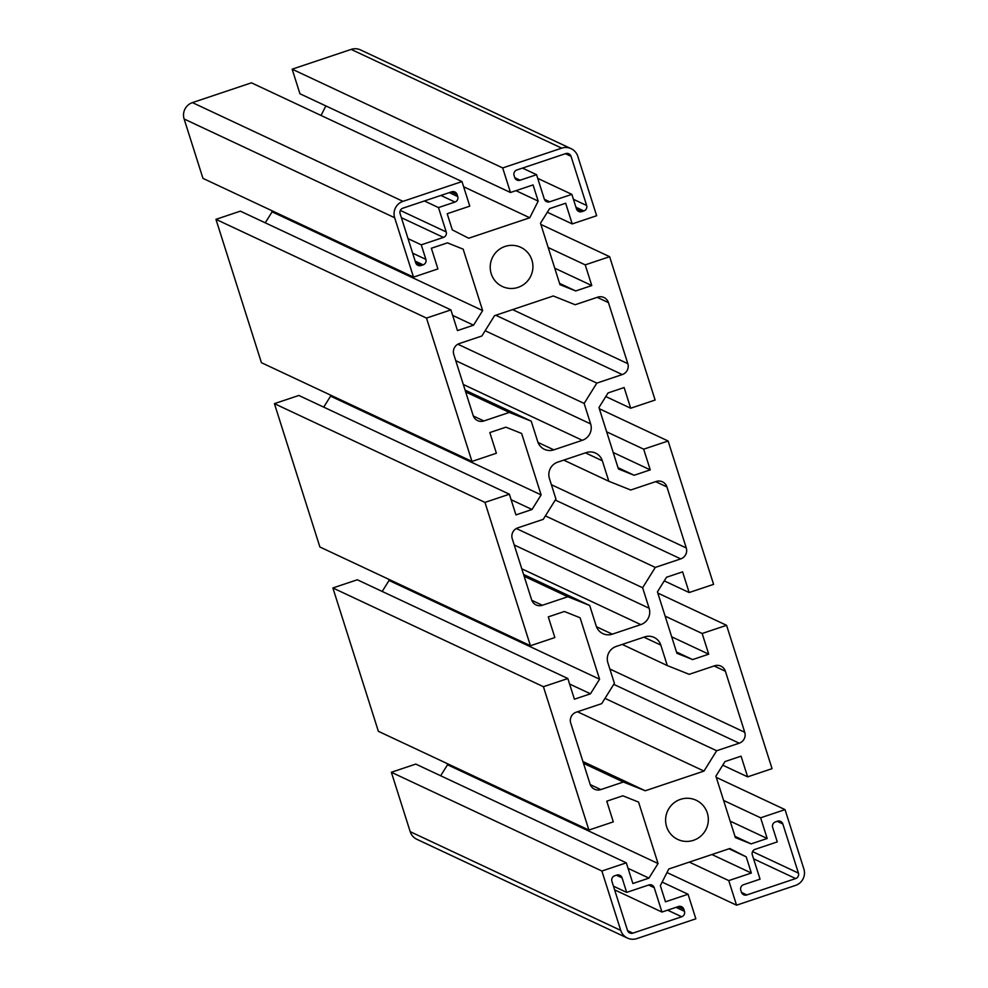 <?xml version="1.0" encoding="UTF-8"?>
<svg xmlns="http://www.w3.org/2000/svg" width="988" height="988" viewBox="0 0 988 988"><rect width="100%" height="100%" fill="white"/><g stroke="black" fill="none" stroke-linecap="round" stroke-linejoin="round"><path stroke-width="1.48" d="M531.914 260.091A21.65 21.304 115.1 0 0 497.52 250.829A21.65 21.304 115.1 0 0 502.373 286.508A21.65 21.304 115.1 0 0 531.914 260.091M707.322 813.025A21.65 21.304 115.1 0 0 672.927 803.75A21.65 21.304 115.1 0 0 677.78 839.442A21.65 21.304 115.1 0 0 707.322 813.025M471.968 461.433L261.425 362.682L215.952 219.336L240.368 211.148L450.911 309.899L426.495 318.087L471.968 461.433L496.384 453.245L489.826 432.571L505.905 427.174L521.627 433.46L541.115 494.902L532.013 509.499L515.934 514.896L509.376 494.21L484.96 502.398L530.433 645.744L554.848 637.556L548.291 616.883L564.37 611.486L580.092 617.772L599.58 679.213L590.478 693.811L574.411 699.208L567.841 678.521L543.425 686.709L588.897 830.056L613.313 821.868L606.756 801.194L622.835 795.797L638.557 802.083L658.045 863.524L648.943 878.122L632.876 883.519L626.306 862.833L601.89 871.021L620.736 930.4A12.992 12.782 115.1 0 0 636.84 938.6L695.848 918.815L688.056 894.239L665.467 901.809L660.342 885.631L668.79 868.983L729.836 848.519L746.212 856.855L751.349 873.034L728.761 880.604L736.554 905.181L795.562 885.396A12.992 12.782 115.1 0 0 803.874 869.008L785.04 809.629L760.624 817.805L767.182 838.491L751.102 843.888L735.381 837.602L715.892 776.16L724.994 761.563L741.062 756.166L747.632 776.852L772.048 768.664L726.575 625.318L702.159 633.493L708.717 654.18L692.637 659.576L676.916 653.29L657.428 591.849L666.517 577.251L682.597 571.854L689.155 592.541L713.583 584.353L668.11 441.006L643.682 449.182L650.252 469.868L634.173 475.265L618.439 468.979L598.95 407.538L608.052 392.94L624.132 387.543L630.69 408.229L655.118 400.041L609.633 256.695L585.217 264.87L591.775 285.557L575.708 290.954L559.974 284.668L540.485 223.226L549.587 208.629L565.667 203.232L572.225 223.918L596.641 215.73L577.807 156.339A12.992 12.782 115.1 0 0 561.703 148.151L502.682 167.935L510.475 192.499L533.063 184.929L538.201 201.107L529.753 217.768L468.695 238.232L452.319 229.895L447.194 213.717L469.782 206.146L461.989 181.57L402.968 201.354A12.992 12.782 115.1 0 0 394.657 217.731L413.503 277.122L437.919 268.934L431.361 248.26L447.428 242.863L463.162 249.149L482.65 310.59L473.548 325.188L457.469 330.585L450.911 309.899M215.952 219.336L426.495 318.087M323.731 407.13L330.572 396.151L330.19 394.941M330.572 396.151L541.115 494.902M511.117 499.706L532.013 509.499M530.433 645.744L319.89 546.994L274.417 403.647L298.845 395.459L509.376 494.21M274.417 403.647L484.96 502.398M382.195 591.442L389.05 580.462L388.667 579.252M389.05 580.462L599.58 679.213M569.582 684.017L590.478 693.811M588.897 830.056L378.367 731.305L332.882 587.959L357.31 579.771L567.841 678.521M332.882 587.959L543.425 686.709M440.66 775.753L447.515 764.774L447.132 763.563M447.515 764.774L658.045 863.524M628.059 868.329L648.943 878.122M627.429 938.069L416.887 839.318A12.992 12.782 -64.9 0 1 410.193 831.661L391.359 772.27L415.775 764.082L626.306 862.833M391.359 772.27L601.89 871.021M662.133 882.086L688.056 894.239M729.033 848.791L746.212 856.855M711.903 854.534L751.349 873.034M689.315 862.104L728.761 880.604M666.986 872.54L736.554 905.181M716.275 777.371L785.04 809.629M723.587 800.441L760.624 817.805M730.157 821.127L767.182 838.491M734.973 836.317L751.102 843.888M722.734 765.181L747.632 776.852M657.81 593.059L726.575 625.318M665.122 616.129L702.159 633.493M671.692 636.815L708.717 654.18M676.508 652.006L692.637 659.576M664.269 580.87L689.155 592.541M599.333 408.748L668.11 441.006M606.657 431.818L643.682 449.182M613.215 452.504L650.252 469.868M618.043 467.695L634.173 475.265M605.805 396.559L630.69 408.229M540.868 224.437L609.633 256.695M548.192 247.506L585.217 264.87M554.75 268.193L591.775 285.557M559.566 283.383L575.708 290.954M547.34 212.247L572.225 223.918M510.475 192.499L299.944 93.761L292.152 69.185L351.16 49.4A12.992 12.782 -64.9 0 1 360.571 49.931L571.113 148.682M292.152 69.185L502.682 167.935M515.946 190.672L538.201 201.107M321.014 115.46L325.867 105.914M463.631 186.757L529.753 217.768M413.503 277.122L202.96 178.371L184.126 118.992A12.992 12.782 -64.9 0 1 192.438 102.604L251.446 82.819L461.989 181.57M265.266 222.819L272.108 211.84L271.725 210.629M272.108 211.84L482.65 310.59M452.652 315.394L473.548 325.188M408.044 238.639L421.271 244.839L443.451 237.404A4.335 4.261 115.1 0 0 446.218 231.945L438.487 207.579L454.974 202.046A4.335 4.261 115.1 0 0 457.74 196.587L457.098 194.537A4.335 4.261 115.1 0 0 451.726 191.808L402.882 208.184A4.335 4.261 115.1 0 0 400.115 213.643L415.701 262.796A4.335 4.261 115.1 0 0 421.073 265.525L423.111 264.846A4.335 4.261 115.1 0 0 425.877 259.375L421.271 244.839M424.408 200.972L438.487 207.579M537.731 178.359L571.854 194.364L576.473 208.9A4.335 4.261 115.1 0 0 581.833 211.63L583.871 210.95A4.335 4.261 115.1 0 0 586.65 205.492L571.052 156.339A4.335 4.261 115.1 0 0 565.679 153.609L516.848 169.985A4.335 4.261 115.1 0 0 514.069 175.444L514.723 177.494A4.335 4.261 115.1 0 0 520.096 180.224L536.57 174.691L544.302 199.07A4.335 4.261 115.1 0 0 549.674 201.799L571.854 194.364M522.491 168.084L536.57 174.691M485.157 330.733L596.814 383.109L622.267 374.576A8.657 8.522 115.1 0 0 627.812 363.658L608.447 302.624A8.657 8.522 115.1 0 0 597.715 297.166L575.164 304.724L553.28 295.98L494.543 315.666L481.872 335.994L459.334 343.552A8.657 8.522 115.1 0 0 453.788 354.47L473.153 415.503A8.657 8.522 115.1 0 0 483.885 420.962L509.339 412.428L531.235 421.172L537.731 441.661A12.992 12.782 115.1 0 0 553.836 449.849L582.327 440.302A12.992 12.782 115.1 0 0 590.639 423.914L584.143 403.437L596.814 383.109M457.852 344.207L584.143 403.437M465.681 391.952L509.339 412.428M465.113 390.161L531.235 421.172M772.653 827.364L777.272 841.912L755.091 849.347A4.335 4.261 115.1 0 0 752.313 854.805L760.044 879.172L743.569 884.705A4.335 4.261 115.1 0 0 740.79 890.163L741.445 892.213A4.335 4.261 115.1 0 0 746.817 894.943L795.649 878.567A4.335 4.261 115.1 0 0 798.428 873.108L782.829 823.955A4.335 4.261 115.1 0 0 777.47 821.226L775.432 821.905A4.335 4.261 115.1 0 0 772.653 827.364M613.462 886.187L626.676 892.386L622.07 877.85A4.335 4.261 115.1 0 0 616.697 875.121L614.659 875.8A4.335 4.261 115.1 0 0 611.893 881.259L627.491 930.412A4.335 4.261 115.1 0 0 632.851 933.141L681.695 916.765A4.335 4.261 115.1 0 0 684.462 911.307L683.82 909.256A4.335 4.261 115.1 0 0 678.447 906.527L661.96 912.048L654.229 887.681A4.335 4.261 115.1 0 0 648.869 884.952L626.676 892.386M614.622 889.842L661.96 912.048M607.892 662.825L614.388 683.313L601.717 703.641L576.263 712.175A8.657 8.522 115.1 0 0 570.731 723.093L590.083 784.126A8.657 8.522 115.1 0 0 600.828 789.585L623.366 782.027L645.263 790.77L703.987 771.085L716.658 750.757L739.209 743.198A8.657 8.522 115.1 0 0 744.742 732.281L725.39 671.247A8.657 8.522 115.1 0 0 714.645 665.789L689.192 674.322L667.295 665.566L660.799 645.09A12.992 12.782 115.1 0 0 644.695 636.902L616.203 646.448A12.992 12.782 115.1 0 0 607.892 662.825M583.488 763.316L623.366 782.027M582.92 761.538L645.263 790.77M577.498 711.755L703.987 771.085M605.002 698.38L716.658 750.757M622.23 644.435L667.295 665.566M524.146 576.263L567.816 596.74L589.7 605.483L596.196 625.972A12.992 12.782 115.1 0 0 612.313 634.16L640.804 624.614A12.992 12.782 115.1 0 0 649.116 608.225L642.62 587.749L655.279 567.421L680.732 558.887A8.657 8.522 115.1 0 0 686.277 547.97L666.925 486.936A8.657 8.522 115.1 0 0 656.18 481.477L630.727 490.011L608.83 481.267L602.334 460.779A12.992 12.782 115.1 0 0 586.23 452.59L557.738 462.137A12.992 12.782 115.1 0 0 549.427 478.513L555.923 499.002L543.252 519.33L517.798 527.864A8.657 8.522 115.1 0 0 512.266 538.781L531.618 599.815A8.657 8.522 115.1 0 0 542.363 605.274L567.816 596.74M523.578 574.473L589.7 605.483M516.329 528.518L642.62 587.749M545.401 515.884L655.279 567.421M563.753 460.124L608.83 481.267M410.193 831.661L620.736 930.4M351.16 49.4L561.703 148.151M192.438 102.604L402.968 201.354M184.126 118.992L394.657 217.731M412.651 253.175L425.877 259.375M401.4 217.681L443.451 237.404M400.35 210.432L446.218 231.945M440.883 195.439L454.974 202.046M449.293 192.623L457.74 196.587M451.454 191.894L457.098 194.537M415.8 263.043L421.073 265.525M415.17 261.116L423.111 264.846M544.4 199.317L549.674 201.799M576.56 209.16L581.833 211.63M575.942 207.233L583.871 210.95M573.423 199.292L586.65 205.492M565.42 153.696L571.052 156.339M514.81 177.741L520.096 180.224M495.778 315.246L622.267 374.576M512.587 309.615L627.812 363.658M597.184 297.339L608.447 302.624M473.326 416.01L483.885 420.962M538.003 442.426L553.836 449.849M463.31 384.48L582.327 440.302M455.752 360.657L590.639 423.914M741.531 892.46L746.817 894.943M753.597 858.844L795.649 878.567M752.547 851.594L798.428 873.108M777.198 821.312L782.829 823.955M616.438 875.207L622.07 877.85M627.578 930.659L632.851 933.141M667.604 910.158L681.695 916.765M676.014 907.342L684.462 911.307M678.176 906.614L683.82 909.256M648.597 885.038L654.229 887.681M590.268 784.633L600.828 789.585M613.746 684.351L739.209 743.198M609.855 669.012L744.742 732.281M714.114 665.961L725.39 671.247M643.904 637.161L660.799 645.09M531.803 600.321L542.363 605.274M596.468 626.738L612.313 634.16M521.775 568.792L640.804 624.614M514.217 544.968L649.116 608.225M555.268 500.039L680.732 558.887M551.39 484.7L686.277 547.97M655.649 481.65L666.925 486.936M585.439 452.85L602.334 460.779"/></g></svg>
